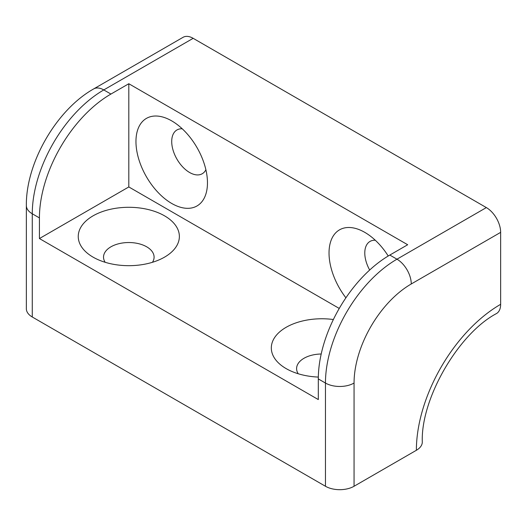 <?xml version="1.0" encoding="UTF-8"?>
<svg xmlns="http://www.w3.org/2000/svg" width="527" height="527" viewBox="0 0 527 527"><rect width="100%" height="100%" fill="white"/><g stroke="black" fill="none" stroke-linecap="round" stroke-linejoin="round"><path stroke-width="0.79" d="M416.376 450.282A20.224 11.68 0 0 0 422.298 442.028C420.658 398.926 458.312 333.703 496.46 313.572A20.224 11.68 -120 0 0 500.65 304.316L500.65 232.361A20.224 11.68 -120 0 0 486.349 207.585L396.963 259.192A101.125 58.385 120 0 0 325.455 383.05L325.455 486.263A20.224 11.68 0 0 0 354.058 486.263L416.376 450.282A119.181 68.813 120 0 1 500.65 304.316M32.272 316.997L32.272 213.784A20.224 11.68 0 0 1 26.35 205.523L26.35 308.736A20.224 11.68 0 0 0 32.272 316.997L325.455 486.263M128.812 83.734L407.687 244.745L389.815 255.061A101.125 58.385 120 0 0 318.308 378.92L318.308 399.565L39.426 238.553L39.426 217.908A101.125 58.385 -60 0 1 110.933 94.056L128.812 83.734L128.812 186.947L339.25 308.44M39.426 238.553L128.812 186.947M39.426 217.908L32.272 213.784A101.125 58.385 -60 0 1 103.779 89.926L193.165 38.319L486.349 207.585M193.165 38.319A20.224 11.68 -120 0 0 183.053 37.318L93.668 88.925A20.224 11.68 -120 0 1 103.779 89.926L110.933 94.056M318.321 377.075A50.566 29.196 180 0 1 286.128 368.597A50.566 29.196 180 0 1 277.683 333.775A50.566 29.196 180 0 1 333.367 319.527M298.229 373.762A25.283 14.598 180 0 1 296.596 368.597A25.283 14.598 180 0 1 321.193 354.006M105.163 262.288A25.283 14.598 180 0 1 103.529 257.13A25.283 14.598 180 0 1 119.135 243.645A25.283 14.598 180 0 1 146.684 246.807A25.283 14.598 180 0 1 154.088 257.13A25.283 14.598 180 0 1 152.461 262.288M164.562 215.846A50.566 29.196 180 0 1 164.562 257.13A50.566 29.196 180 0 1 93.055 257.13A50.566 29.196 180 0 1 93.055 215.846A50.566 29.196 180 0 1 164.562 215.846M345.91 297.808A50.566 29.196 60 0 1 330.403 242.46A50.566 29.196 60 0 1 364.783 232.361A50.566 29.196 60 0 1 388.228 256.003M375.31 240.259A25.283 14.598 -120 0 0 370.02 241.425A25.283 14.598 -120 0 0 369.684 270.028M171.716 203.462A50.566 29.196 60 0 1 135.959 141.532A50.566 29.196 60 0 1 171.716 120.887A50.566 29.196 60 0 1 207.467 182.816A50.566 29.196 60 0 1 171.716 203.462M182.237 128.792A25.283 14.598 -120 0 0 176.953 129.958A25.283 14.598 -120 0 0 173.073 150.215A25.283 14.598 -120 0 0 189.588 172.494A25.283 14.598 -120 0 0 202.23 173.745A25.283 14.598 -120 0 0 205.886 169.753M318.308 378.92L325.455 383.05A20.224 11.68 0 0 0 354.058 383.05A80.901 46.712 -60 0 1 411.264 283.967A20.224 11.68 -120 0 0 396.963 259.192L389.815 255.061M411.264 283.967L500.65 232.361M354.058 486.263L354.058 383.05M26.35 205.523C25.876 162.797 56.429 109.879 93.668 88.925"/></g></svg>
